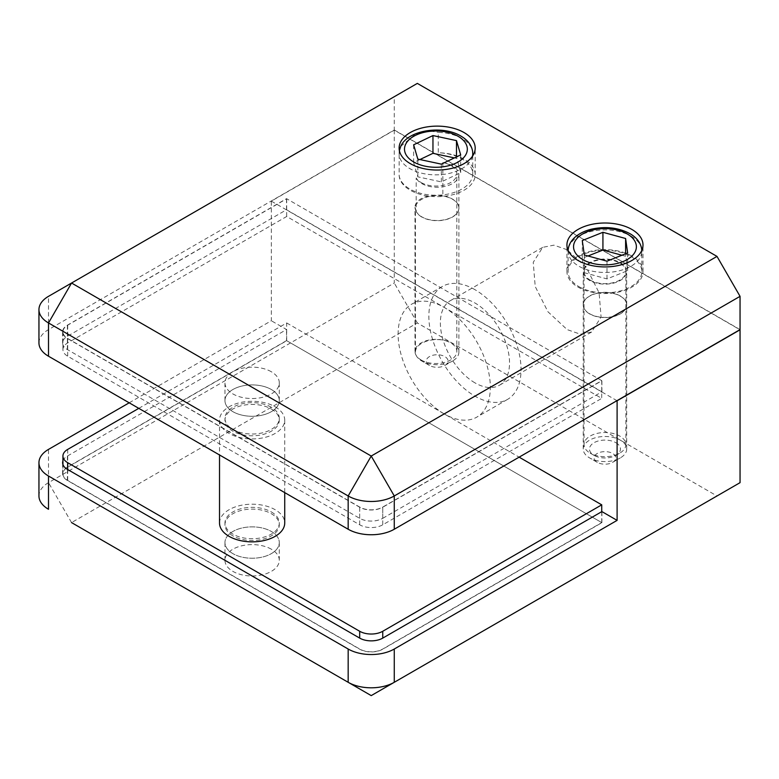 <?xml version="1.0" encoding="UTF-8"?>
<svg xmlns="http://www.w3.org/2000/svg" width="779" height="779" viewBox="0 0 779 779"><rect width="100%" height="100%" fill="white"/><g stroke="black" fill="none" stroke-linecap="round" stroke-linejoin="round"><path stroke-width="0.58" stroke-dasharray="3.9 2.92" d="M232.911 535.894A27.168 15.687 180 0 1 224.956 524.803A27.168 15.687 180 0 1 241.724 510.313A27.168 15.687 180 0 1 271.335 513.712A27.168 15.687 180 0 1 279.291 524.803A27.168 15.687 180 0 1 262.513 539.302A27.168 15.687 180 0 1 232.911 535.894M232.911 553.645A27.168 15.687 180 0 1 224.956 542.554A27.168 15.687 180 0 1 241.724 528.065A27.168 15.687 180 0 1 271.335 531.463A27.168 15.687 180 0 1 279.291 542.554A27.168 15.687 180 0 1 262.513 557.043A27.168 15.687 180 0 1 232.911 553.645A27.168 15.687 180 0 1 224.956 542.554A27.168 15.687 180 0 1 241.724 528.065A27.168 15.687 180 0 1 271.335 531.463A27.168 15.687 180 0 1 279.291 542.554A27.168 15.687 180 0 1 262.513 557.043A27.168 15.687 180 0 1 232.911 553.645A27.168 15.687 0 0 0 262.513 557.043A27.168 15.687 0 0 0 279.291 542.554A27.168 15.687 0 0 0 271.335 531.463A27.168 15.687 0 0 0 241.724 528.065A27.168 15.687 0 0 0 224.956 542.554A27.168 15.687 0 0 0 232.911 553.645M138.789 408.352L286.701 322.954L286.701 340.705L67.705 467.137A16.301 9.406 0 0 0 62.933 473.788A16.301 9.406 0 0 0 67.705 480.448L359.694 649.024A16.301 9.406 0 0 0 382.752 649.024L601.739 522.592L286.701 340.705M286.701 322.954L519.135 457.156M601.739 511.676L601.739 522.592M271.335 389.5A27.168 15.687 180 0 1 279.291 400.591A27.168 15.687 180 0 1 262.513 415.08A27.168 15.687 180 0 1 232.911 411.682A27.168 15.687 180 0 1 224.956 400.591A27.168 15.687 180 0 1 241.724 386.102A27.168 15.687 180 0 1 271.335 389.5A27.168 15.687 0 0 0 241.724 386.102A27.168 15.687 0 0 0 224.956 400.591A27.168 15.687 0 0 0 232.911 411.682A27.168 15.687 0 0 0 262.513 415.08A27.168 15.687 0 0 0 279.291 400.591A27.168 15.687 0 0 0 271.335 389.5A27.168 15.687 180 0 1 279.291 400.591A27.168 15.687 180 0 1 262.513 415.08A27.168 15.687 180 0 1 232.911 411.682A27.168 15.687 180 0 1 224.956 400.591A27.168 15.687 180 0 1 241.724 386.102A27.168 15.687 180 0 1 271.335 389.5M271.335 409.024A27.168 15.687 180 0 1 279.291 420.115A27.168 15.687 180 0 1 262.513 434.604A27.168 15.687 180 0 1 232.911 431.196A27.168 15.687 180 0 1 224.956 420.115A27.168 15.687 180 0 1 241.724 405.616A27.168 15.687 180 0 1 271.335 409.024M275.172 406.804A32.601 18.823 180 0 1 284.724 420.115A32.601 18.823 180 0 1 264.597 437.496A32.601 18.823 180 0 1 229.075 433.416A32.601 18.823 180 0 1 219.522 420.115A32.601 18.823 180 0 1 239.65 402.724A32.601 18.823 180 0 1 275.172 406.804M219.522 523.03A32.601 18.823 180 0 1 239.65 505.639A32.601 18.823 180 0 1 275.172 509.719A32.601 18.823 180 0 1 284.724 523.03M271.335 511.939A27.168 15.687 180 0 1 279.291 523.03A27.168 15.687 180 0 1 262.513 537.52A27.168 15.687 180 0 1 232.911 534.121A27.168 15.687 180 0 1 224.956 523.03A27.168 15.687 180 0 1 241.724 508.541A27.168 15.687 180 0 1 271.335 511.939M597.279 462.346L589.596 457.906A21.734 12.552 180 0 1 583.228 449.035A21.734 12.552 180 0 1 596.646 437.438A21.734 12.552 180 0 1 620.327 440.164A21.734 12.552 180 0 1 626.696 449.035A21.734 12.552 180 0 1 620.327 457.906A21.734 12.552 180 0 1 589.596 457.906L597.279 462.346A10.867 6.271 0 0 0 612.645 462.346A10.867 6.271 0 0 0 612.645 453.466A10.867 6.271 0 0 0 597.279 453.466A10.867 6.271 0 0 0 597.279 462.346M429.472 365.458L421.79 361.028A21.734 12.552 180 0 1 415.421 352.147A21.734 12.552 180 0 1 428.839 340.559A21.734 12.552 180 0 1 452.521 343.276A21.734 12.552 180 0 1 458.889 352.147A21.734 12.552 180 0 1 452.521 361.028A21.734 12.552 180 0 1 421.79 361.028L429.472 365.458A10.867 6.271 0 0 0 444.838 365.458A10.867 6.271 0 0 0 444.838 356.587A10.867 6.271 0 0 0 429.472 356.587A10.867 6.271 0 0 0 429.472 365.458M589.596 313.908A21.734 12.552 180 0 1 583.228 305.027A21.734 12.552 180 0 1 596.646 293.44A21.734 12.552 180 0 1 620.327 296.156A21.734 12.552 180 0 1 626.696 305.027A21.734 12.552 180 0 1 613.277 316.625A21.734 12.552 180 0 1 589.596 313.908M421.79 217.02A21.734 12.552 180 0 1 415.421 208.149A21.734 12.552 180 0 1 428.839 196.551A21.734 12.552 180 0 1 452.521 199.278A21.734 12.552 180 0 1 458.889 208.149A21.734 12.552 180 0 1 445.471 219.736A21.734 12.552 180 0 1 421.79 217.02M444.215 413.902A65.202 37.645 60 0 1 401.623 356.441A65.202 37.645 60 0 1 411.624 304.2A65.202 37.645 60 0 1 444.215 307.432A65.202 37.645 60 0 1 486.817 364.884A65.202 37.645 60 0 1 476.816 417.125A65.202 37.645 60 0 1 444.215 413.902M474.956 289.681A65.202 37.645 -120 0 0 442.355 286.458A65.202 37.645 -120 0 0 432.364 338.699A65.202 37.645 -120 0 0 474.956 396.151A65.202 37.645 -120 0 0 507.557 399.384A65.202 37.645 -120 0 0 517.548 347.142A65.202 37.645 -120 0 0 474.956 289.681M271.335 549.205A27.168 15.687 0 0 0 241.724 545.806A27.168 15.687 0 0 0 224.956 560.296A27.168 15.687 0 0 0 232.911 571.387A27.168 15.687 0 0 0 262.513 574.785A27.168 15.687 0 0 0 279.291 560.296A27.168 15.687 0 0 0 271.335 549.205M474.956 382.849A48.902 28.229 60 0 1 443.008 339.751A48.902 28.229 60 0 1 450.505 300.567A48.902 28.229 60 0 1 474.956 302.992A48.902 28.229 60 0 1 506.905 346.08A48.902 28.229 60 0 1 499.407 385.264A48.902 28.229 60 0 1 474.956 382.849M567.161 249.757L553.927 245.161L542.71 247.333L533.245 262.319L535.212 286.506L547.919 311.746L567.161 329.614L580.404 334.21L591.612 332.029L601.076 317.053L599.119 292.875L586.383 267.596L567.161 249.757M371.223 695.608L71.551 522.592L417.33 322.954L717.001 495.97L371.223 695.608M740.05 482.659L717.001 495.97M129.178 402.811L271.335 320.744L271.335 201.138L394.271 130.151L739.894 329.702M394.271 130.151A5433336.453 3136953.347 120 0 0 394.271 283.03L48.502 482.659A32.601 18.823 0 0 0 38.95 495.97M417.33 322.954L394.271 283.03M271.335 201.138L616.949 400.679M62.933 460.876A16.301 9.406 180 0 1 67.403 456.046L286.545 329.527L271.335 320.744M286.545 340.618L67.403 467.137A16.301 9.406 0 0 0 62.622 473.788A16.301 9.406 0 0 0 67.403 480.448L359.694 649.199A16.301 9.406 0 0 0 382.752 649.199L601.894 522.68L286.545 340.618L286.545 329.527M601.894 522.68L601.894 511.589M472.483 156.209A36.856 21.276 180 0 1 447.876 173.698A36.856 21.276 180 0 1 409.861 168.624A36.856 21.276 180 0 1 399.14 154.933L399.14 175.343A36.856 21.276 0 0 0 409.861 189.024A36.856 21.276 0 0 0 450.019 193.64A36.856 21.276 0 0 0 472.765 173.98A36.856 21.276 0 0 0 461.976 158.935A36.856 21.276 0 0 0 438.275 152.752L438.275 132.342A36.856 21.276 180 0 1 461.976 138.535A36.856 21.276 180 0 1 472.765 153.58M421.127 359.976A20.916 12.075 0 0 0 443.923 362.595A20.916 12.075 0 0 0 456.835 351.436A20.916 12.075 0 0 0 450.71 342.896A20.916 12.075 0 0 0 427.914 340.277A20.916 12.075 0 0 0 414.993 351.436A20.916 12.075 0 0 0 421.127 359.976M421.127 182.52A20.916 12.075 0 0 0 443.923 185.139A20.916 12.075 0 0 0 456.835 173.98A20.916 12.075 0 0 0 450.71 165.44A20.916 12.075 0 0 0 442.862 162.587L442.862 195.86A20.916 12.075 0 0 0 414.993 207.253A20.916 12.075 0 0 0 416.181 211.265L416.181 177.992A20.916 12.075 0 0 0 421.127 182.52M615.907 442.715A15.483 8.939 180 0 1 615.907 455.355A15.483 8.939 180 0 1 594.017 455.355L590.17 453.135A20.916 12.075 0 0 0 619.753 453.135A20.916 12.075 0 0 0 625.878 444.595A20.916 12.075 0 0 0 619.753 436.055A20.916 12.075 0 0 0 596.957 433.436A20.916 12.075 0 0 0 584.046 444.595A20.916 12.075 0 0 0 590.17 453.135L594.007 455.355A15.483 8.939 180 0 1 594.017 442.715A15.483 8.939 180 0 1 615.907 442.715M590.17 280.119A20.916 12.075 0 0 0 612.966 282.738A20.916 12.075 0 0 0 625.878 271.579A20.916 12.075 0 0 0 619.753 263.039A20.916 12.075 0 0 0 596.957 260.42A20.916 12.075 0 0 0 584.046 271.579A20.916 12.075 0 0 0 590.17 280.119M578.904 286.623A36.856 21.276 0 0 0 619.062 291.239A36.856 21.276 0 0 0 641.818 271.579A36.856 21.276 0 0 0 631.019 256.534A36.856 21.276 0 0 0 590.862 251.919A36.856 21.276 0 0 0 568.105 271.579A36.856 21.276 0 0 0 578.904 286.623M631.857 256.057A38.035 21.958 0 0 0 590.404 251.296A38.035 21.958 0 0 0 566.927 271.579A38.035 21.958 0 0 0 578.067 287.11A38.035 21.958 0 0 0 619.519 291.872A38.035 21.958 0 0 0 642.996 271.579A38.035 21.958 0 0 0 631.857 256.057M271.335 371.758A27.168 15.687 0 0 0 241.724 368.35A27.168 15.687 0 0 0 224.956 382.849A27.168 15.687 0 0 0 232.911 393.931A27.168 15.687 0 0 0 262.513 397.339A27.168 15.687 0 0 0 279.291 382.849A27.168 15.687 0 0 0 271.335 371.758M589.596 280.45A21.734 12.552 180 0 1 583.228 271.579A21.734 12.552 180 0 1 596.646 259.991A21.734 12.552 180 0 1 620.327 262.708A21.734 12.552 180 0 1 626.696 271.579A21.734 12.552 180 0 1 613.277 283.176A21.734 12.552 180 0 1 589.596 280.45M620.327 295.981A21.734 12.552 0 0 0 596.646 293.264A21.734 12.552 0 0 0 583.228 304.852A21.734 12.552 0 0 0 589.596 313.723A21.734 12.552 0 0 0 613.277 316.449A21.734 12.552 0 0 0 626.696 304.852A21.734 12.552 0 0 0 620.327 295.981M442.862 162.587A21.734 12.552 180 0 1 452.521 165.83A21.734 12.552 180 0 1 458.889 174.7A21.734 12.552 180 0 1 445.471 186.288A21.734 12.552 180 0 1 421.79 183.571A21.734 12.552 180 0 1 416.181 177.992M416.181 211.265A21.734 12.552 0 0 0 421.79 216.844A21.734 12.552 0 0 0 445.471 219.561A21.734 12.552 0 0 0 458.889 207.974A21.734 12.552 0 0 0 452.521 199.103A21.734 12.552 0 0 0 442.862 195.86M399.14 154.933L399.374 150.62M400.776 146.306L415.071 134.475L426.249 131.68L432.296 131.349L438.275 132.342M399.14 175.343A38.035 21.958 0 0 0 410.26 190.222A38.035 21.958 0 0 0 451.713 194.984A38.035 21.958 0 0 0 475.19 174.7A38.035 21.958 0 0 0 464.05 159.169A38.035 21.958 0 0 0 438.275 152.752M48.502 296.341L394.271 96.703A5433336.453 3136953.347 120 0 0 394.271 129.976L48.502 329.614L48.502 296.341M740.05 329.614L394.271 129.976M394.271 96.703L417.33 83.392M382.752 518.327L601.894 391.808L286.545 209.746L67.403 336.265A16.301 9.406 0 0 0 62.622 342.916A16.301 9.406 0 0 0 67.403 349.576L359.694 518.327A16.301 9.406 0 0 0 382.752 518.327L382.752 507.236L601.894 380.717L286.545 198.655L67.403 325.174A16.301 9.406 0 0 0 62.622 331.825A16.301 9.406 0 0 0 67.403 338.485L359.694 507.236A16.301 9.406 0 0 0 382.752 507.236M38.95 342.916A32.601 18.823 180 0 1 48.502 329.614M601.894 391.808L601.894 380.717M286.545 209.746L286.545 198.655M588.018 255.989L582.283 258.277L584.318 272.718L606.997 278.921L627.64 270.683L625.605 253.75M627.64 270.683L627.64 252.941M606.997 278.921L606.997 261.179M584.318 272.718L584.318 254.976M582.283 258.277L582.283 240.536M625.605 256.242L621.895 255.23M419.93 159.549L413.63 162.558L417.826 176.843L441.352 181.887L460.681 172.646L456.484 156.91M460.681 172.646L460.681 154.894M441.352 181.887L441.352 164.135M417.826 176.843L417.826 159.101M413.63 162.558L413.63 144.816M456.484 158.361L454.381 157.913M271.335 407.242A27.168 15.687 0 0 0 241.724 403.843A27.168 15.687 0 0 0 224.956 418.333A27.168 15.687 0 0 0 232.911 429.424A27.168 15.687 0 0 0 262.513 432.822A27.168 15.687 0 0 0 279.291 418.333A27.168 15.687 0 0 0 271.335 407.242M601.739 380.629L286.701 198.742L67.705 325.174A16.301 9.406 0 0 0 62.933 331.825A16.301 9.406 0 0 0 67.705 338.485L359.694 507.061A16.301 9.406 0 0 0 382.752 507.061L601.739 380.629L601.739 398.371L286.701 216.484L67.705 342.916A16.301 9.406 0 0 0 62.933 349.576A16.301 9.406 0 0 0 67.705 356.227L359.694 524.803A16.301 9.406 0 0 0 382.752 524.803L601.739 398.371M286.701 198.742L286.701 216.484M67.705 449.395L67.705 467.137M67.705 469.533L67.705 480.448M71.551 522.592L48.502 482.659L48.502 449.395M67.403 480.448L67.403 469.357M67.403 467.137L67.403 456.046M631.019 236.125A36.856 21.276 180 0 1 641.818 251.169A36.856 21.276 180 0 1 619.062 270.829A36.856 21.276 180 0 1 578.904 266.223A36.856 21.276 180 0 1 568.105 251.169A36.856 21.276 180 0 1 590.862 231.519A36.856 21.276 180 0 1 631.019 236.125M359.694 518.327L359.694 507.236M67.403 349.576L67.403 338.485M67.403 336.265L67.403 325.174M382.752 507.061L382.752 524.803M359.694 507.061L359.694 524.803M67.705 338.485L67.705 356.227M67.705 325.174L67.705 342.916M224.956 523.03L224.956 524.803M62.933 464.518L62.933 473.788M279.291 523.03L279.291 524.803M279.291 418.333L279.291 420.115M284.724 420.115L284.724 492.61M219.522 420.115L219.522 454.965M224.956 418.333L224.956 420.115M583.228 449.035L583.228 305.027M415.421 352.147L415.421 208.149M442.355 286.458L411.624 304.2M224.956 560.296L224.956 542.554M542.71 247.333L450.505 300.567M591.612 332.029L499.407 385.264M62.622 473.788L62.622 462.697M279.291 560.296L279.291 542.554M507.557 399.384L476.816 417.125M458.889 352.147L458.889 208.149M626.696 449.035L626.696 305.027M444.838 365.458L452.521 361.028M612.645 462.346L620.327 457.906M472.765 155.79L472.765 173.98M456.835 351.436L456.835 173.98M641.818 271.579L641.799 250.429M615.907 455.355L619.753 453.135M625.878 444.595L625.878 271.579M566.927 271.579L566.927 244.966M224.956 400.591L224.956 382.849M583.228 304.852L583.228 271.579M458.889 207.974L458.889 174.7M399.121 153.765L399.121 148.078M475.19 174.7L475.19 148.078M626.696 304.852L626.696 271.579M62.622 342.916L62.622 331.825M279.291 400.591L279.291 382.849M642.996 271.579L642.996 244.966M568.125 250.429L568.105 271.579M584.046 444.595L584.046 271.579M414.993 351.436L414.993 207.253M62.933 331.825L62.933 349.576"/><path stroke-width="1.17" d="M519.135 457.156L601.739 504.841L601.739 511.676M601.739 504.841L382.752 631.272A16.301 9.406 180 0 1 359.694 631.272L67.705 462.697A16.301 9.406 180 0 1 62.933 456.046A16.301 9.406 180 0 1 67.705 449.395L138.789 408.352M284.724 492.61L284.724 523.03A32.601 18.823 180 0 1 264.597 540.422A32.601 18.823 180 0 1 229.075 536.341A32.601 18.823 180 0 1 219.522 523.03L219.522 454.965M740.05 482.659A5433336.453 3136953.347 -60 0 1 740.05 329.79L617.104 400.766L617.104 520.372L394.271 649.024L394.271 682.297L740.05 482.659M71.551 522.592L348.174 682.297A32.601 18.823 0 0 0 394.271 682.297L371.223 695.608L348.174 682.297L348.174 649.024L48.502 476.008L48.502 509.281A32.601 18.823 0 0 1 38.95 495.97L38.95 462.697A32.601 18.823 0 0 0 48.502 476.008M38.95 462.697A32.601 18.823 0 0 1 48.502 449.395L129.178 402.811M348.174 649.024A32.601 18.823 0 0 0 394.271 649.024M382.752 631.272L382.752 638.108L601.894 511.589L617.104 520.372M382.752 638.108A16.301 9.406 180 0 1 359.694 638.108L67.403 469.357A16.301 9.406 180 0 1 62.622 462.697A16.301 9.406 180 0 1 62.933 460.876M631.857 229.435A38.035 21.958 0 0 0 590.404 224.673A38.035 21.958 0 0 0 566.927 244.966A38.035 21.958 0 0 0 578.067 260.488A38.035 21.958 0 0 0 619.519 265.249A38.035 21.958 0 0 0 642.996 244.966A38.035 21.958 0 0 0 631.857 229.435M399.374 150.62L400.776 146.306C407.836 129.927 442.56 124.854 460.847 136.043C467.585 139.957 471.509 145.03 472.6 151.272L472.765 153.58A36.856 21.276 180 0 1 472.483 156.209M464.05 132.557A38.035 21.958 0 0 0 422.598 127.795A38.035 21.958 0 0 0 399.121 148.078A38.035 21.958 0 0 0 410.26 163.609A38.035 21.958 0 0 0 451.713 168.371A38.035 21.958 0 0 0 475.19 148.078A38.035 21.958 0 0 0 464.05 132.557M717.001 256.408L417.33 83.392L71.551 283.03L48.502 322.954L48.502 356.227L348.174 529.243L348.174 495.97L48.502 322.954A32.601 18.823 180 0 1 38.95 309.643A32.601 18.823 180 0 1 48.502 296.341L71.551 283.03L371.223 456.046L717.001 256.408L740.05 296.341L394.271 495.97A32.601 18.823 180 0 1 348.174 495.97L371.223 456.046L394.271 495.97L394.271 529.243L740.05 329.614A5433336.453 3136953.347 -60 0 1 740.05 296.341M48.502 356.227A32.601 18.823 180 0 1 38.95 342.916L38.95 309.643M394.271 529.243A32.601 18.823 180 0 1 348.174 529.243M627.64 252.941L625.605 238.501L602.927 232.298L582.283 240.536L584.318 254.976L606.997 261.179L627.64 252.941M625.605 253.75L625.605 238.501M621.895 255.23L602.927 250.04L588.018 255.989M602.927 250.04L602.927 232.298M460.681 154.894L456.484 140.609L432.958 135.565L413.63 144.816L417.826 159.101L441.352 164.135L460.681 154.894M456.484 156.91L456.484 140.609M454.381 157.913L432.958 153.317L419.93 159.549M432.958 153.317L432.958 135.565M67.705 462.697L67.705 469.533M359.694 631.272L359.694 638.108M371.223 695.608L394.271 682.297M413.698 161.964A31.423 18.141 0 0 0 458.13 161.964A31.423 18.141 0 0 0 458.13 136.315A31.423 18.141 0 0 0 413.698 136.315A31.423 18.141 0 0 0 413.698 161.964M582.741 259.563A31.423 18.141 0 0 0 627.183 259.563A31.423 18.141 0 0 0 627.183 233.914A31.423 18.141 0 0 0 582.741 233.914A31.423 18.141 0 0 0 582.741 259.563M62.933 456.046L62.933 464.518M472.765 153.58L472.765 155.79M641.818 251.169L641.653 248.871C640.552 242.629 636.638 237.546 629.899 233.642C618.575 227.653 605.877 226.134 591.797 229.104C585.156 230.681 579.683 233.281 575.369 236.913C570.647 240.984 568.222 245.736 568.105 251.169M71.551 283.03L48.502 296.341"/></g></svg>
